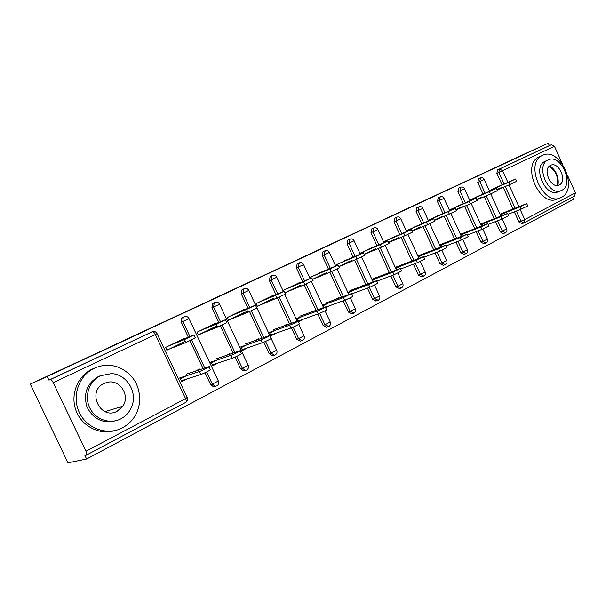 <?xml version="1.0" encoding="UTF-8"?>
<svg xmlns="http://www.w3.org/2000/svg" width="606" height="606" viewBox="0 0 606 606"><rect width="100%" height="100%" fill="white"/><g stroke="black" fill="none" stroke-linecap="round" stroke-linejoin="round"><path stroke-width="0.91" d="M557.967 185.398C559.126 177.247 556.422 170.718 549.847 165.794M86.613 459.015L84.901 455.424L86.385 455.098C87.029 454.644 86.878 453.349 85.946 451.212L53.23 382.674C52.131 380.553 51.162 379.515 50.306 379.553L48.95 380.136L47.223 376.515L30.3 384.083L67.97 462.817L86.613 459.015L573.549 199.336L572.556 197.139M184.845 341.504L166.892 350.238M186.042 379.22L181.633 381.485M215.403 326.634L198.351 334.929M216.872 363.373L212.714 365.509M244.65 312.401L228.432 320.294M246.369 348.208L242.445 350.223M272.67 298.773L257.239 306.28M274.616 333.686L270.912 335.588M299.531 285.699L284.956 292.789M301.69 319.763L298.311 321.506M325.308 273.154L312.491 279.396M327.664 306.416L325.528 307.515M350.071 261.11L338.883 266.549M352.601 293.592L351.616 294.099M373.872 249.528L364.198 254.232M396.771 238.385L388.507 242.408M418.814 227.659L411.868 231.037M440.054 217.327L434.328 220.114M460.522 207.366L455.939 209.593M480.27 197.753L476.755 199.465M30.3 384.083L521.145 155.59L548.256 143.183L549.362 145.645L497.518 169.938L549.362 145.645M551.415 144.713L554.46 146.304L562.368 163.87M567.754 175.846L575.412 192.852L574.632 196.033L524.228 222.781M499.336 188.481L496.814 189.708M47.223 376.515L548.256 143.183M489.315 190.693L500.192 185.686M508.957 210.668L511.131 209.797M496.852 189.792L501.117 187.716M503.548 213.433L500.382 215.054M215.115 386.37L213.403 386.704L210.63 384.628L205.033 372.72M203.093 368.607L189.989 340.746M188.345 337.239L181.262 322.187L181.588 318.355L182.717 317.453M48.95 380.136L152.5 331.664M521.88 223.697L518.948 222.054L514.32 211.842M513.047 209.032L503.238 187.39M502.094 184.868L496.882 173.369L497.518 169.938M215.759 323.657L215.554 323.225L197.056 332.179L198.397 335.035L216.88 326.043M225.735 355.586L229.765 353.525L230.045 354.124M217.069 360.025L211.486 362.88L212.82 365.729L218.365 362.873M273.306 355.51L272.609 355.73L269.246 353.722L263.845 342.17M261.989 338.186L249.566 311.598M247.99 308.227L241.294 293.88L241.999 289.766L243.309 289.183M273.139 295.796L272.965 295.433L256.005 303.644L257.285 306.378L274.23 298.137M282.911 326.331L286.502 324.49L286.729 324.975M274.965 330.399L269.738 333.073L271.011 335.8L276.192 333.133M326.687 327.187L323.036 325.354L317.786 314.037M316.059 310.31L304.22 284.805M302.742 281.623L296.379 267.905L297.137 263.875L297.963 263.504M325.892 270.208L310.128 277.442L310.56 278.366M312.537 279.487L326.937 272.48M335.451 299.447L338.663 297.804L338.845 298.197M325.627 307.712L329.308 305.818M328.141 303.189L323.233 305.697L324.028 307.416M376.22 300.94L372.592 299.228L367.463 288.123M365.873 284.668L354.555 260.133M353.169 257.133L347.102 243.991L347.836 240.097L348.42 239.84M374.538 246.612L359.994 253.3M364.244 254.323L375.561 248.816M383.901 274.654L386.923 273.511M376.735 281.426L378.265 280.639M377.152 278.109L372.523 280.48M421.776 276.783L418.375 275.086L413.39 264.224M411.906 260.989L401.066 237.363M399.763 234.514L393.968 221.894L395.082 217.955M419.557 224.781L406.323 230.871M411.906 231.128L420.541 226.924M428.715 251.725L431.411 250.679M422.458 254.921L418.322 257.042M464.007 254.384L460.81 252.71L455.97 242.105M454.583 239.059L444.175 216.266M442.941 213.562L437.396 201.419L438.358 197.677M461.333 204.525L449.341 210.047M455.977 209.684L462.28 206.616M470.286 230.454L472.703 229.5M464.476 233.424L460.848 235.28M503.268 233.568L500.253 231.916L495.557 221.569M494.246 218.69L484.247 196.677M483.073 194.094L477.755 182.391L478.588 178.815M489.966 220.387L492.254 219.478M484.361 223.25L480.967 224.985M481.103 194.943L469.688 200.192M476.793 199.548L482.043 196.995M483.989 243.786L480.891 242.127L476.119 231.651M474.771 228.689L464.567 206.298M463.37 203.654L457.939 191.731L458.833 188.08M449.879 240.893L452.44 239.9M443.857 243.976L439.979 245.96M440.827 214.471L428.23 220.266M434.366 220.198L441.789 216.584M443.289 265.375L439.986 263.693L435.078 252.96M433.638 249.823L423.026 226.614M421.753 223.841L416.087 211.464L417.125 207.631M406.732 262.974L409.588 261.875M400.763 269.072L401.331 268.784M400.24 266.292L395.824 268.556M397.475 235.484L383.56 241.892M388.552 242.498L398.475 237.666M399.437 288.63L395.923 286.926L390.87 275.942M389.332 272.602L378.258 248.521M376.917 245.604L370.993 232.727L371.705 228.909L372.198 228.689M360.161 286.805L363.191 285.252L363.358 285.608M351.707 294.296L354.275 292.978M353.131 290.395L348.367 292.834L349.101 294.418M350.7 258.171L335.565 265.133L335.959 265.989M338.928 266.648L351.73 260.413M351.813 313.863L348.314 312.029L343.125 300.811M341.466 297.228L329.891 272.223M328.46 269.125L322.256 255.709L323.006 251.74L323.687 251.437M309.727 312.613L313.12 310.87L313.317 311.302M298.41 321.71L303.303 319.188M302.106 316.506L297.046 319.097L297.917 320.991M300.061 282.737L299.894 282.396L283.631 290.266L284.1 291.274M285.002 292.887L301.129 285.04M300.531 341.064L296.705 339.239L291.388 327.823M289.585 323.952L277.472 297.932M275.942 294.645L269.412 280.623L270.162 276.533L271.185 276.078M254.937 340.64L258.739 338.701L258.989 339.231M246.642 344.89L241.241 347.655L242.551 350.435L247.907 347.685M245.066 309.424L244.877 309.03L227.174 317.605L228.485 320.392L246.172 311.787M244.975 370.539L243.786 370.895L240.574 368.834L235.09 357.123M233.181 353.056L220.432 325.861M218.819 322.415L211.933 307.719L212.524 303.659L213.297 303.121M195.208 371.205L199.48 369.024L199.798 369.69M186.148 375.849L180.368 378.803L181.739 381.712L187.474 378.758M185.133 338.527L184.913 338.065L165.574 347.427L166.945 350.344M515.615 179.088L516.63 181.345L509.987 184.497L508.942 182.186L515.592 179.043L495.064 187.913M509.987 184.497L496.981 190.079M508.942 182.186L489.595 190.557M526.765 203.737L527.758 205.934L521.152 209.153L520.107 206.843L526.72 203.631L500.003 214.229M500.238 214.751L520.107 206.843M507.987 214.342L521.152 209.153M542.431 155.424L541.87 155.712C524.364 163.893 543.377 206.525 560.588 197.776L561.361 197.405C579.275 189.148 559.899 146.054 542.431 155.424M539.635 156.674L538.628 157.159C521.13 165.34 540.082 207.797 557.285 199.063L559.989 198.003M560.815 190.738L558.293 191.738C545.839 198.245 532.023 167.248 544.809 161.446L545.862 160.991M548.097 159.992L547.824 160.128C535.03 165.93 548.892 197.033 561.345 190.526L561.77 190.322C574.761 184.436 560.671 153.121 548.097 159.992M559.338 184.936C567.761 181.186 558.626 160.893 550.528 165.393L550.43 165.438C542.075 169.127 551.081 189.345 559.149 185.027L559.338 184.936M556.929 185.474C558.732 177.293 556.111 170.96 549.059 166.476M94.331 368.236C78.803 375.387 71.493 396.354 79.378 412.588C87.029 428.927 107.595 435.865 122.617 427.76C133.078 421.738 138.789 412.603 139.751 400.354C139.675 384.969 132.835 374.038 119.238 367.562C110.868 364.304 102.566 364.524 94.331 368.236M94.581 368.115L92.089 369.168C77.621 375.879 70.061 394.65 75.962 410.413C81.689 426.238 99.498 435.297 114.731 430.608M115.473 420.791C102.634 423.738 93.112 419.072 86.923 406.785C83.181 393.506 86.976 383.439 98.301 376.584L100.876 375.538M100.399 375.758C89.218 381.007 84.06 396.104 89.718 407.777C95.218 419.526 109.974 424.617 120.867 418.829C126.056 416.034 129.729 411.838 131.866 406.232C137.653 391.87 126.571 374.084 111.406 373.599L100.399 375.758M117.231 411.186L122.768 406.225C130.419 395.771 120.132 379.311 107.686 382.219L104.043 383.431C86.408 391.165 100.46 420.67 117.231 411.186M120.905 408.088L121.685 406.558M496.261 188.481L497.299 190.769L490.512 193.996L489.443 191.647L496.231 188.428L475.877 197.2M490.512 193.996L476.914 199.813M489.443 191.647L470.211 199.942M476.187 198.215L477.248 200.548L470.309 203.851L469.218 201.457L476.164 198.162L455.992 206.828M470.309 203.851L456.083 209.911M469.218 201.457L450.122 209.668M455.356 208.32L456.439 210.691L449.341 214.077L448.228 211.638L455.333 208.259L435.381 216.804M449.341 214.077L434.457 220.395M448.228 211.638L429.298 219.751M433.729 218.811L434.835 221.22L427.563 224.697L426.427 222.213L433.707 218.751L414.004 227.152M427.563 224.697L411.974 231.287M426.427 222.213L407.687 230.212M411.262 229.719L412.383 232.166L404.929 235.734L403.77 233.204L411.224 229.651L391.809 237.9M404.929 235.734L388.597 242.605M403.77 233.204L385.242 241.074M507.639 213.562L508.646 215.789L501.897 219.084L500.836 216.743L507.586 213.448L480.566 224.099M480.816 224.652L500.836 216.743M488.125 224.478L501.897 219.084M487.8 223.758L488.822 226.015L481.929 229.394L480.846 227.008L487.747 223.637L460.416 234.333M460.681 234.916L480.846 227.008M467.521 234.992L481.929 229.394M467.211 234.325L468.256 236.62L461.211 240.09L460.098 237.658L467.158 234.196L439.517 244.938M439.797 245.551L460.098 237.658M446.114 245.907L461.211 240.09M445.842 245.309L446.902 247.634L439.683 251.202L438.555 248.725L445.774 245.165L418.064 255.838M418.117 256.596L438.555 248.725M423.867 257.232L439.683 251.202M423.632 256.717L424.715 259.08L417.322 262.746L416.163 260.224L423.564 256.565L396.203 267.004M395.597 268.064L416.163 260.224M400.733 269.003L417.322 262.746M387.885 241.052L389.037 243.551L381.394 247.21L380.204 244.635L387.855 240.983L368.743 249.066M381.394 247.21L364.267 254.384M380.204 244.635L361.926 252.361M400.536 268.579L401.634 270.98L394.059 274.753L392.877 272.177L400.46 268.413L373.501 278.593M372.182 279.98L392.877 272.177M376.644 281.245L394.059 274.753M363.562 252.853L364.736 255.391L356.889 259.163L355.677 256.535L363.532 252.778L344.776 260.671M356.889 259.163L339.057 266.579M355.677 256.535L337.678 264.102M376.5 280.919L377.621 283.358L369.842 287.252L368.63 284.623L376.417 280.745L349.904 290.638M347.829 292.372L368.63 284.623M351.556 293.978L369.842 287.252M338.231 265.14L339.428 267.731L331.361 271.609L330.118 268.928L338.193 265.057L319.832 272.745M331.361 271.609L313.847 278.851M330.118 268.928L312.446 276.321M351.465 293.781L352.616 296.258C354.805 295.592 347.564 299.235 344.617 300.273L343.382 297.591L351.382 293.592L325.377 303.159M322.468 305.265L343.382 297.591M325.399 307.234L344.617 300.273M311.825 277.957L313.044 280.593L304.742 284.593L303.47 281.851L311.787 277.866L293.857 285.32M304.742 284.593L287.592 291.63M286.017 292.274L284.926 292.721M303.47 281.851L286.168 289.039M325.377 307.181L326.543 309.696C328.876 308.992 321.263 312.832 318.317 313.847L317.052 311.113C319.991 310.083 327.604 306.257 325.286 306.977L299.841 316.196M296.046 318.695L317.052 311.113M298.432 320.922L318.317 313.847M284.275 291.319L285.524 294.008L276.965 298.137L275.662 295.342L284.229 291.221L266.791 298.425M276.965 298.137L260.224 304.947M258.686 305.575L257.194 306.181M275.662 295.342L258.777 302.303M298.152 321.157L299.349 323.725C301.826 322.96 293.804 327.02 290.872 328.013L289.577 325.225C292.501 324.218 300.523 320.173 298.054 320.945L273.245 329.77M268.488 332.694L289.577 325.225M270.67 335.065L290.872 328.013M255.505 305.272L256.785 308.015L247.952 312.295L246.612 309.431L255.459 305.174L238.567 312.09M247.952 312.295L231.674 318.847M230.174 319.445L228.379 320.173M246.612 309.431L230.197 316.143M269.731 335.754L270.95 338.368C273.579 337.55 265.117 341.852 262.209 342.807L260.875 339.958C263.777 338.989 272.245 334.694 269.625 335.527L245.528 343.928M239.718 347.291L260.875 339.958M242.173 349.639L262.209 342.807M225.432 319.862L226.742 322.657L217.607 327.089L216.236 324.165L225.379 319.756L209.093 326.354M217.607 327.089L201.851 333.361M200.404 333.936L198.276 334.777M216.236 324.165L200.351 330.588M240.021 351.01L241.264 353.669C244.059 352.79 235.105 357.366 232.234 358.282L230.863 355.366C233.734 354.434 242.695 349.882 239.908 350.768L216.6 358.699M209.653 362.524L230.863 355.366M212.411 364.85L232.234 358.282M193.973 335.126L195.314 337.981L185.853 342.579L184.451 339.587L193.912 335.012L178.293 341.269M185.853 342.579L170.68 348.526M169.286 349.071L166.809 350.048M184.451 339.587L169.15 345.693M208.941 366.971L210.214 369.675C213.176 368.743 203.692 373.614 200.866 374.47L199.457 371.493C202.283 370.614 211.774 365.759 208.82 366.713L186.39 374.122M178.209 378.439L199.457 371.493M181.285 380.742L200.866 374.47M554.46 146.304L502.624 170.748L507.889 182.361M509.04 184.906L518.91 206.699M520.19 209.525L524.751 219.592L575.412 192.852M497.412 169.991L499.609 168.991L502.624 170.748L496.882 173.369M518.948 222.054L524.751 219.592L524.046 222.879L521.031 221.266L516.388 211.032M85.946 451.212L185.587 398.612L155.348 334.52L53.23 382.674M50.26 379.568L152.28 331.755L50.306 379.553M155.348 334.52C154.318 332.542 153.31 331.618 152.333 331.74C154.363 331.035 155.947 331.671 157.083 333.648L155.348 334.52M185.625 402.429L185.694 402.407C186.474 401.884 186.436 400.619 185.587 398.612L187.163 397.415L157.098 333.679M515.115 208.214L505.283 186.519M504.131 183.982L498.912 172.46L499.435 169.074L551.483 144.683M500.253 231.916L506.699 228.97L502.162 218.986M485.103 193.216L479.77 181.482L484.202 179.414C483.346 177.906 482.118 177.414 480.513 177.937L479.77 181.482L477.755 182.391M478.316 178.944L480.543 177.929M505.343 232.795L502.321 231.136L497.617 220.766M496.299 217.872L486.277 195.806M480.891 242.127L482.944 241.355L478.164 230.856M476.808 227.886L466.59 205.434M465.385 202.783L459.939 190.837L457.939 191.731M460.81 252.71L462.855 251.96L458 241.324M456.606 238.272L446.175 215.418M444.94 212.706L439.38 200.525L437.396 201.419M439.986 263.693L442.016 262.951L437.093 252.187M435.653 249.043L425.003 225.773M423.73 222.993L418.057 210.585L416.087 211.464M418.375 275.086L420.382 274.366L415.383 263.474M413.898 260.232L403.028 236.537M401.717 233.681L395.915 221.023L393.968 221.894M395.923 286.926L397.907 286.221L392.839 275.207M391.302 271.852L380.197 247.71M378.848 244.786L372.91 231.871L370.993 232.727M372.592 299.228L374.546 298.546L369.41 287.411M367.812 283.941L356.464 259.338M355.071 256.33L348.995 243.15L347.102 243.991M348.314 312.029L350.238 311.37L345.034 300.114M343.375 296.523L331.77 271.443M330.338 268.344L324.112 254.884L322.256 255.709M323.036 325.354L324.93 324.718L319.642 313.325M317.93 309.636L306.053 284.032M304.576 280.858L298.197 267.102L296.379 267.905M296.705 339.239L298.561 338.633L293.183 327.081M291.418 323.301L279.252 297.152M277.737 293.902L271.193 279.836L269.412 280.623M269.246 353.722L271.049 353.146L265.572 341.413M263.777 337.565L251.293 310.825M249.74 307.507L243.021 293.122L241.294 293.88M240.574 368.834L242.339 368.296L236.749 356.358M234.923 352.465L222.099 325.096M220.516 321.725L213.615 306.992L211.933 307.719M210.63 384.628L212.335 384.121L206.616 371.963M204.775 368.047L191.587 339.996M189.981 336.588L182.876 321.483L181.262 322.187M486.05 243.029L482.944 241.355L487.413 239.143L482.815 229.038M463.764 189.072L464.469 188.716C463.605 187.178 462.355 186.678 460.727 187.209L459.939 190.837L463.764 189.072M458.53 188.216L460.757 187.193M466.059 253.634L462.855 251.96L467.423 249.68L462.757 239.453M443.266 198.738L444.016 198.367C443.13 196.798 441.865 196.283 440.214 196.821L439.38 200.525L443.266 198.738M438.017 197.829L440.251 196.806M445.319 264.64L442.016 262.951L446.683 260.61L441.948 250.263M421.996 208.775L422.791 208.366C421.897 206.767 420.609 206.245 418.935 206.797L418.057 210.585L421.996 208.775M416.739 207.797L418.981 206.775M423.791 276.063L420.382 274.366L425.162 271.958L420.352 261.466M399.915 219.183L400.771 218.751C399.846 217.122 398.543 216.592 396.847 217.145L395.915 221.023L399.915 219.183M394.65 218.152L396.9 217.122M401.422 287.926L397.907 286.221L402.808 283.744L397.915 273.101M376.97 230.007L377.886 229.545C376.947 227.879 375.622 227.333 373.902 227.901L372.91 231.871L376.97 230.007M371.705 228.909L373.963 227.871M378.182 300.265L374.546 298.546L379.568 295.993L374.584 285.191M353.116 241.256L354.101 240.756C353.146 239.059 351.791 238.499 350.041 239.082L348.995 243.15L353.116 241.256M347.836 240.097L350.116 239.052M353.995 313.09L350.238 311.37L355.396 308.742L350.313 297.751M328.3 252.96L329.361 252.422C328.384 250.695 327.005 250.119 325.225 250.71L324.112 254.884L328.3 252.96M323.006 251.74L325.308 250.679M328.816 326.452L324.93 324.718L330.232 322.006L325.043 310.81M302.455 265.148L303.598 264.564C302.599 262.799 301.19 262.216 299.379 262.822L298.197 267.102L302.455 265.148M297.137 263.875L299.47 262.784M302.583 340.375L301.97 340.602L298.561 338.633L304.015 335.822L298.697 324.399M275.518 277.851L276.753 277.222C275.73 275.419 274.291 274.829 272.45 275.45L271.942 275.738L271.193 279.836L275.518 277.851M270.162 276.533L272.556 275.397M275.222 354.889L274.427 355.161L271.049 353.146L276.669 350.238L271.2 338.504M247.415 291.1L248.763 290.425C247.71 288.577 246.241 287.971 244.354 288.607L243.726 288.994L243.021 293.122L247.415 291.1M241.999 289.766L244.476 288.562M246.665 370.039L245.551 370.357L242.339 368.296L248.142 365.274L219.554 304.227M218.084 304.932L219.539 304.197C218.463 302.318 216.963 301.697 215.032 302.356L214.198 302.909L213.615 306.992L218.084 304.932M212.524 303.659L215.168 302.296M216.827 385.87L215.115 386.204L212.335 384.121L218.327 380.992L189.027 318.627M187.421 319.392L189.011 318.597C187.905 316.665 186.368 316.037 184.383 316.718L183.201 317.642L182.876 321.483L187.421 319.392M181.588 318.355L184.535 316.65M185.694 402.407L86.499 455.038M521.743 223.758L524.046 222.879M503.116 233.636L505.427 232.757C506.821 231.893 507.252 230.659 506.737 229.06M500.844 216.077L490.769 193.882M489.587 191.284L484.209 179.429M483.823 243.862L486.141 242.991C487.542 242.112 487.981 240.862 487.451 239.241M481.459 226.061L471.18 203.472M469.968 200.813L464.476 188.731M463.817 254.467L466.143 253.603C467.567 252.71 468.006 251.437 467.468 249.786M461.371 236.416L450.872 213.403M449.637 210.691L444.016 198.382M443.069 265.466L445.402 264.602C446.842 263.701 447.281 262.406 446.736 260.724M440.532 247.157L429.805 223.705M428.54 220.94L422.799 208.388M421.534 276.889L423.874 276.033C425.329 275.109 425.776 273.798 425.215 272.079M418.905 258.315L407.944 234.401M406.649 231.583L400.778 218.774M399.149 288.751L401.505 287.895C402.982 286.964 403.429 285.623 402.861 283.873M396.445 269.905L385.227 245.506M383.909 242.642L377.894 229.56M378.485 300.106C379.81 299.114 380.189 297.788 379.629 296.137M373.099 281.964L361.608 257.042M360.275 254.141L354.109 240.779M375.879 301.084L378.258 300.228M354.29 312.938C355.646 311.931 356.033 310.583 355.464 308.886M348.821 294.516L337.042 269.041M335.686 266.102L329.369 252.444M351.662 313.908L354.078 313.06M329.103 326.301C330.49 325.278 330.891 323.892 330.3 322.165M323.551 307.59L311.461 281.525M310.09 278.563L303.606 264.595M326.437 327.27L328.899 326.422M302.864 340.231C304.28 339.178 304.689 337.769 304.091 335.997M297.228 321.233L284.797 294.524M283.419 291.554L276.768 277.253M300.114 341.201L302.667 340.345M275.495 354.752C276.95 353.677 277.366 352.23 276.753 350.419M269.791 335.482L256.982 308.045M255.618 305.113L248.771 290.448M272.609 355.73L275.306 354.858M246.922 369.91C248.415 368.812 248.854 367.334 248.225 365.471M243.786 370.895L246.74 370.016M217.077 385.749C218.614 384.628 219.061 383.106 218.425 381.189M213.403 386.704L216.903 385.848M185.86 402.316C187.443 401.157 187.913 399.596 187.254 397.634M541.87 155.712L538.628 157.159M544.809 161.446L547.824 160.128M558.747 185.194L559.149 185.027M103.141 383.909L107.686 382.219M105.111 411.618L122.768 406.225"/></g></svg>

